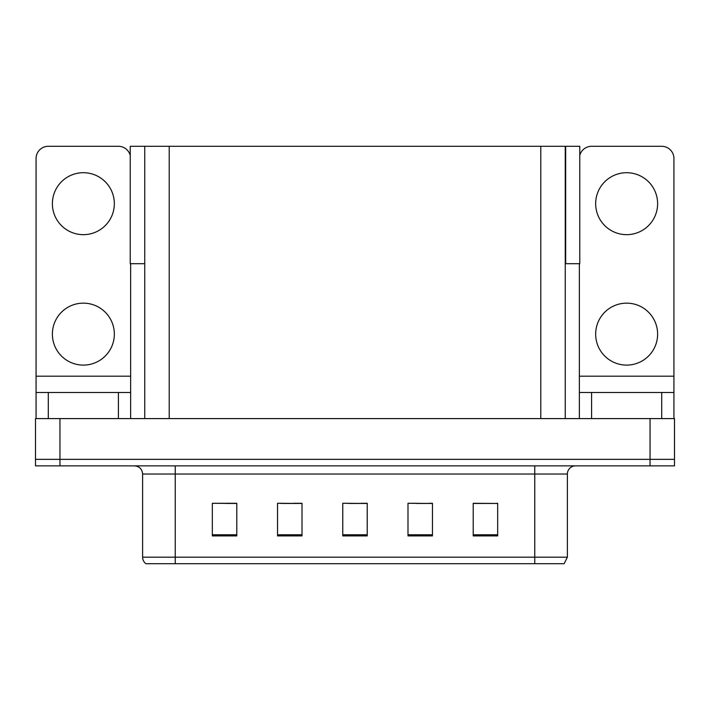<?xml version="1.0" encoding="UTF-8"?>
<svg xmlns="http://www.w3.org/2000/svg" width="710" height="710" viewBox="0 0 710 710"><rect width="100%" height="100%" fill="white"/><g stroke="black" fill="none" stroke-linecap="round" stroke-linejoin="round"><path stroke-width="1.06" d="M565.258 263.694L579.768 263.694L579.768 146.296L565.258 146.296L565.258 418.589M565.258 146.296L130.232 146.296L130.232 263.694L144.742 263.694M565.666 263.694L565.666 146.296M59.959 465.875L674.5 465.875L674.5 459.352L35.5 459.352L35.5 418.589L59.959 418.589L59.959 459.352L35.5 459.352L35.5 465.875L59.959 465.875L59.959 459.352L674.5 459.352L674.5 418.589L59.959 418.589M144.742 146.296L144.742 418.589M473.215 503.461L497.674 503.461L473.215 503.292L473.215 535.908L497.674 535.908L497.674 503.292L496.689 503.461M416.717 503.461L432.452 503.461L407.993 503.292L416.717 503.292L407.993 503.292L407.993 535.908L432.452 535.908L432.452 503.292L428.946 503.461M213.47 503.461L212.326 503.292L213.47 503.292L212.326 503.292L212.326 535.908L236.785 535.908L236.785 503.292L212.326 503.292L236.785 503.461M281.222 503.461L302.007 503.461L277.548 503.292L281.222 503.292L277.548 503.292L277.548 535.908L302.007 535.908L302.007 503.292L293.452 503.461M348.965 503.461L367.23 503.461L342.77 503.292L348.965 503.292L342.77 503.292L342.77 535.908L367.23 535.908L367.23 503.292L361.195 503.461M484.46 503.461L474.111 503.461M236.057 503.461L225.7 503.461M497.674 503.292L496.689 503.292L497.674 503.292M302.007 503.292L293.452 503.292L302.007 503.292M432.452 503.292L428.946 503.292L432.452 503.292M367.23 503.292L361.195 503.292L367.23 503.292M567.379 557.181L564.113 563.704L534.763 563.704L534.763 557.181L567.379 557.181L567.379 474.031A8.156 8.156 0 0 1 575.526 465.875M142.621 557.181L175.237 557.181L175.237 563.704L534.763 563.704L145.887 563.704A8.156 8.156 0 0 1 142.621 557.181L142.621 474.031C142.142 469.079 139.426 466.355 134.474 465.875M83.354 234.664A30.983 30.983 0 0 1 52.38 203.69A30.983 30.983 0 0 1 83.354 172.707A30.983 30.983 0 0 1 114.337 203.69A30.983 30.983 0 0 1 83.354 234.664M83.354 365.109A30.983 30.983 0 0 1 52.38 334.126A30.983 30.983 0 0 1 83.354 303.152A30.983 30.983 0 0 1 114.337 334.126A30.983 30.983 0 0 1 83.354 365.109M118.41 418.589L118.41 392.506L48.298 392.506L48.298 418.589M130.232 155.392A12.23 12.23 0 0 0 118.41 146.296L48.298 146.296A12.23 12.23 0 0 0 36.068 158.525L36.068 376.193L130.64 376.193L130.64 418.589M130.64 263.694L130.64 376.193M36.068 418.589L36.068 392.506L48.298 392.506M118.41 392.506L130.64 392.506M36.068 392.506L36.068 376.193M626.646 234.664A30.983 30.983 0 0 1 595.663 203.69A30.983 30.983 0 0 1 626.646 172.707A30.983 30.983 0 0 1 657.62 203.69A30.983 30.983 0 0 1 626.646 234.664M626.646 365.109A30.983 30.983 0 0 1 595.663 334.126A30.983 30.983 0 0 1 626.646 303.152A30.983 30.983 0 0 1 657.62 334.126A30.983 30.983 0 0 1 626.646 365.109M661.702 418.589L661.702 392.506L591.59 392.506L591.59 418.589M579.36 263.694L579.36 376.193L673.932 376.193L673.932 158.525A12.23 12.23 0 0 0 661.702 146.296L591.59 146.296A12.23 12.23 0 0 0 579.768 155.392M579.36 418.589L579.36 392.506L591.59 392.506M661.702 392.506L673.932 392.506L673.932 418.589M673.932 376.193L673.932 392.506M579.36 392.506L579.36 376.193M650.041 418.589L650.041 465.875M169.202 146.296L169.202 418.589M540.798 146.296L540.798 418.589M534.763 465.875L534.763 474.031L142.621 474.031M567.379 474.031L534.763 474.031L534.763 557.181L175.237 557.181L175.237 465.875M367.23 534.772L342.77 534.772M302.007 534.772L277.548 534.772M236.785 534.772L212.326 534.772M432.452 534.772L407.993 534.772M497.674 534.772L473.215 534.772"/></g></svg>
